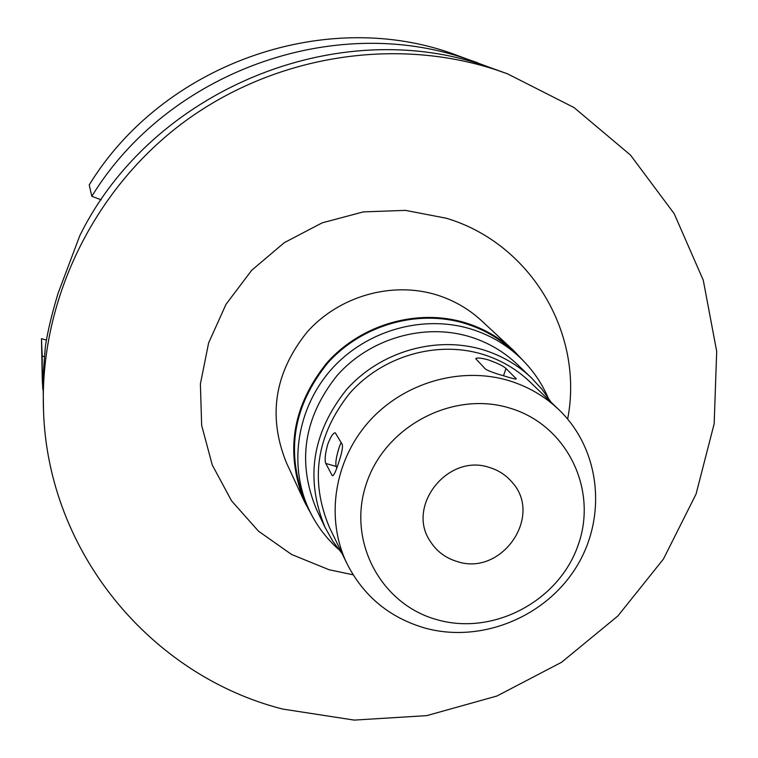<?xml version="1.0" encoding="UTF-8"?>
<svg xmlns="http://www.w3.org/2000/svg" width="758" height="758" viewBox="0 0 758 758"><rect width="100%" height="100%" fill="white"/><g stroke="black" fill="none" stroke-linecap="round" stroke-linejoin="round"><path stroke-width="1.14" d="M489.393 467.459C447.855 453.019 405.634 506.401 430.478 541.657C436.873 551.521 445.78 558.144 457.207 561.545C501.455 576.525 543.41 516.397 512.181 482.353C506.136 475.19 498.546 470.225 489.393 467.459M437.29 619.779C380.734 604.543 346.813 540.985 366.36 483.708C385.055 426.185 452.943 390.474 509.708 408.069C566.766 424.812 598.204 489.261 578.174 545.021C558.978 601.037 493.572 635.848 437.29 619.779M424.594 627.965C389.404 617.552 363.537 596.12 346.993 563.668C325.353 519.088 333.833 461.395 368.53 422.064C403.209 382.733 460.551 365.981 509.025 380.677C528.146 386.552 544.803 396.254 558.968 409.784C600.582 449.684 607.395 517.363 576.108 567.391C545.059 617.571 480.392 643.58 424.594 627.965M558.968 409.784L530.041 381.966C516.577 369.108 500.782 359.889 482.647 354.289C436.703 340.285 382.449 356.071 349.684 393.288C316.294 435.471 309.558 480.221 329.503 527.54L346.993 563.668M505.984 368.473C503.236 365.953 497.305 363.082 488.199 359.842C480.875 357.88 476.725 357.501 475.74 358.705L485.395 369.013C488.37 370.965 494.68 373.287 504.354 375.996C511.659 378.337 515.658 379.303 516.35 378.915L505.984 368.473L503.511 375.741M336.893 467.705L336.22 466.473L325.76 463.441C324.509 460.125 325.173 453.758 327.74 444.349C330.63 436.693 333.141 432.856 335.282 432.809L342.265 444.415C342.976 447.552 341.678 453.909 338.352 463.489C335.832 471.391 333.89 475.465 332.525 475.711L332.032 475.238L333.113 475.55M325.76 463.441L332.032 475.238M342.18 553.728L332.809 541.231L325.154 527.577C304.924 478.866 312.031 432.903 346.463 389.678C380.222 351.532 435.954 335.415 483.149 349.808C501.578 355.502 517.667 364.844 531.424 377.844L542.036 389.356L551.019 402.138M531.424 377.844L516.947 364.077C503.558 351.428 487.896 342.332 469.979 336.779C424.082 322.737 369.942 338.362 337.158 375.437C303.731 417.431 296.861 462.134 316.55 509.547L325.154 527.577M338.589 549.342C326.016 538.133 316.143 524.877 308.951 509.556C288.135 464.862 297.041 407.795 331.587 369.137C366.123 330.469 422.831 314.286 470.879 329.01C489.28 334.723 505.425 344.009 519.306 356.857C531.652 368.435 541.193 381.937 547.949 397.363M519.306 356.857L513.052 351.03C499.332 338.333 483.386 329.152 465.204 323.505C417.743 308.942 361.746 324.917 327.664 363.091C292.882 406.326 285.444 452.564 305.351 501.805L308.951 509.556M311.775 515.232L304.612 501.985C284.648 452.469 292.162 405.994 327.153 362.542C361.443 324.187 417.734 308.146 465.45 322.794C483.68 328.46 499.683 337.661 513.46 350.386L523.835 361.301M513.46 350.386L481.671 320.824C468.728 308.876 453.72 300.225 436.627 294.89C391.905 281.095 339.271 296.027 307.246 331.9C274.576 372.538 267.612 416.114 286.353 462.607L304.612 501.985M567.647 419.06C584.162 334.145 531.301 243.678 446.471 218.276L405.483 210.373L363.319 211.899L322.216 222.833L284.335 242.636L251.694 270.284L226.017 304.309L208.63 342.881L200.396 383.955L201.656 425.371L212.259 464.995L231.55 500.839L258.45 531.131L291.536 554.458L329.105 569.751L353.114 574.791M282.592 709.043C150.937 675.53 47.887 552.364 43.509 410.599C39.312 302.518 91.879 191.641 181.712 123.715C271.762 56.101 393.042 36.024 496.045 69.821L507.472 73.81L574.052 107.579L630.485 155.077L674.175 213.652L703.263 280.195L716.698 351.371L714.169 423.76L696.071 494.026L663.449 559.034L617.912 615.941L561.564 662.284L496.897 696.034L426.763 715.628L354.232 720.1L282.592 709.043M507.472 73.81L486.238 66.183C337.348 13.777 151.477 90.022 79.846 235.596L58.006 293.488C51.677 314.636 47.47 332.279 45.385 346.406L42.988 377.001L43.509 410.599M101.155 199.809L91.822 196.313L89.226 184.924C162.392 65.254 321.657 8.101 450.555 52.956L487.498 66.6M46.465 340.124L41.482 338.655L42.259 379.076L42.202 355.89L44.258 356.724M42.836 389.385L42.259 379.076M41.482 338.655L42.202 355.89M91.822 196.313C167.869 71.991 333.435 12.564 467.127 59.096L477.881 62.857M336.22 466.473C335.244 463.233 336.201 456.96 339.091 447.656L341.081 442.369M515.686 379.066L515.961 378.261"/></g></svg>
